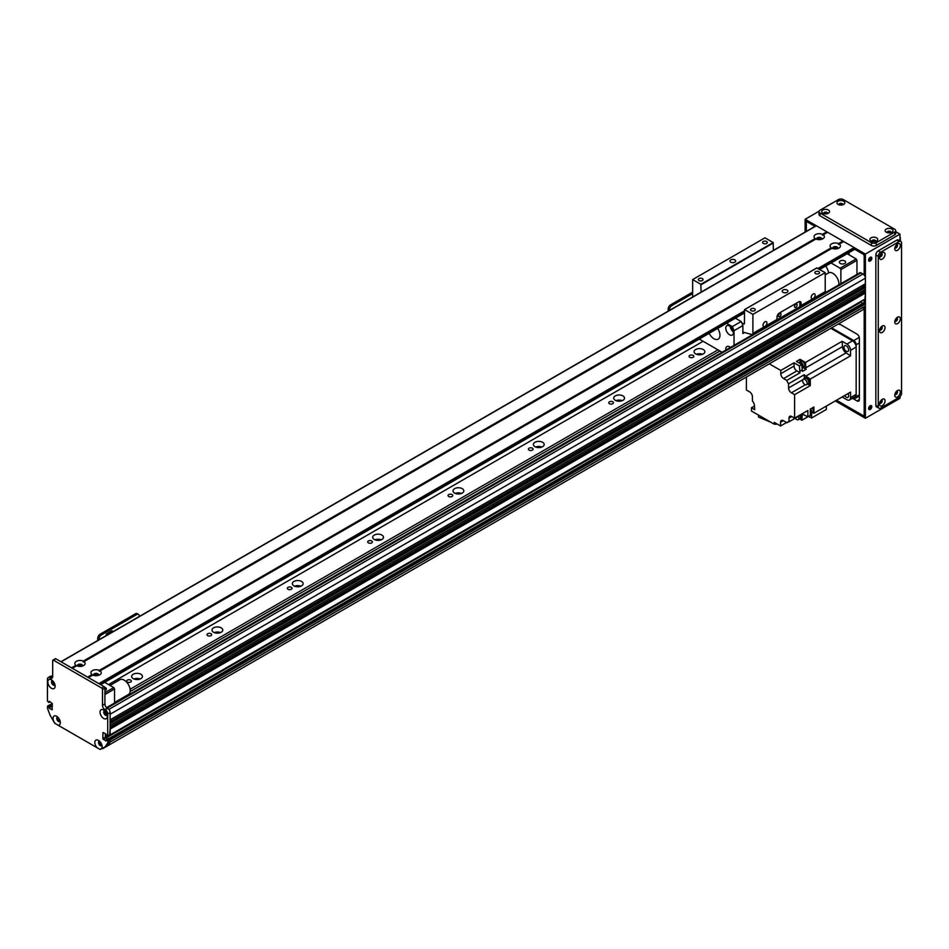 <?xml version="1.0" encoding="UTF-8"?>
<svg xmlns="http://www.w3.org/2000/svg" width="949" height="949" viewBox="0 0 949 949"><rect width="100%" height="100%" fill="white"/><g stroke="black" fill="none" stroke-linecap="round" stroke-linejoin="round"><path stroke-width="1.42" d="M840.28 263.466A3.12 1.803 180 0 1 839.367 262.185A3.12 1.803 180 0 1 842.498 260.382A3.12 1.803 180 0 1 845.618 262.185A3.12 1.803 180 0 1 843.685 263.858A3.12 1.803 180 0 1 840.28 263.466M833.424 248.745A1.839 1.068 180 0 1 833.424 248.733A1.839 1.068 180 0 1 835.262 247.677A1.839 1.068 180 0 1 837.101 248.733A1.839 1.068 180 0 1 837.101 248.745M817.35 239.468A1.839 1.068 180 0 1 817.35 239.456A1.839 1.068 180 0 1 819.189 238.389A1.839 1.068 180 0 1 821.039 239.456A1.839 1.068 180 0 1 821.039 239.468M825.76 266.017A14.199 8.197 60 0 1 828.714 272.826M840.885 283.692L840.885 269.611L840.079 268.223L831.039 262.956M847.113 253.68L856.152 258.947L856.959 260.334L856.959 274.403M856.959 260.334L840.885 269.611M856.152 258.947L840.079 268.223M847.113 253.727L831.039 263.003M55.279 723.589A5.172 2.989 60 0 1 53.037 718.393A5.172 2.989 60 0 1 56.691 716.281A5.172 2.989 60 0 1 60.345 722.616A5.172 2.989 60 0 1 58.091 725.214L54.71 723.257L50.261 715.558A159.076 91.851 -120 0 1 47.45 708.168L47.592 706.092L49.858 705.012M52.266 703.612L48.814 706.637L51.222 705.249M51.471 705.665L51.471 706.495L49.051 707.895L51.471 706.495M48.162 677.61L50.57 676.222A3.405 1.969 60 0 1 52.266 676.388L52.669 676.625A3.405 1.969 60 0 1 51.97 678.179A3.405 1.969 60 0 1 50.261 678.013L49.858 677.788A3.405 1.969 -120 0 0 48.162 677.61A3.405 1.969 -120 0 0 47.45 679.176L47.45 701.121L48.814 702.462L50.119 701.821M107.712 735.914L107.712 713.968A3.405 1.969 -120 0 0 105.303 709.793L104.9 709.555A3.405 1.969 60 0 1 102.492 705.38L102.492 689.425A1.139 0.652 -120 0 0 101.685 688.037L53.476 660.196A1.139 0.652 -120 0 0 52.907 660.148L55.315 658.748A1.139 0.652 60 0 1 55.884 658.808L104.093 686.637A1.139 0.652 60 0 1 104.9 688.037L104.9 703.992A3.405 1.969 -120 0 0 107.308 708.168L107.712 708.405A3.405 1.969 60 0 1 110.12 712.569L110.12 734.514L107.225 736.187L105.861 734.004L103.287 732.521M105.303 733.684L105.303 737.397L107.451 739.093M108.755 738.464L109.645 738.974L107.225 740.362L106.347 739.852L108.518 738.595M58.091 725.214L97.059 747.717A5.172 2.989 60 0 1 94.817 742.521A5.172 2.989 60 0 1 98.471 740.41A5.172 2.989 60 0 1 102.124 746.744A5.172 2.989 60 0 1 99.882 749.342L104.9 747.1A159.076 91.851 -120 0 0 107.712 742.96L107.712 741.193L110.12 739.805L109.645 738.974M110.12 739.805L110.12 741.572A159.076 91.851 60 0 1 107.308 745.712L104.9 747.1M99.348 741.24A2.562 1.471 -120 0 0 99.076 742.189A2.562 1.471 -120 0 0 100.013 744.562A2.562 1.471 -120 0 0 101.851 745.558M52.349 680.706A2.562 1.471 -120 0 0 52.065 681.655A2.562 1.471 -120 0 0 53.002 684.027A2.562 1.471 -120 0 0 54.84 685.024M104.58 710.86A2.562 1.471 -120 0 0 104.295 711.809A2.562 1.471 -120 0 0 105.232 714.182A2.562 1.471 -120 0 0 107.071 715.178M57.569 717.124A2.562 1.471 -120 0 0 57.296 718.073A2.562 1.471 -120 0 0 58.233 720.445A2.562 1.471 -120 0 0 60.072 721.442M107.225 740.362L107.712 741.193M106.098 740.825L106.347 739.852M105.861 740.967L102.895 738.785L102.895 732.758M52.907 660.148A1.139 0.652 -120 0 0 52.669 660.67L52.669 676.625L50.261 678.013M49.051 701.489L49.051 702.319L50.024 701.762L48.992 702.474M49.301 701.347L52.266 703.529L52.148 709.816L49.301 708.31M49.051 707.895L49.051 707.052M48.814 706.637L47.936 706.127M47.806 681.987A5.172 2.989 60 0 1 51.471 679.875A5.172 2.989 60 0 1 55.125 686.198A5.172 2.989 60 0 1 51.471 688.31A5.172 2.989 60 0 1 47.806 681.987M100.036 712.13A5.172 2.989 60 0 1 103.69 710.018A5.172 2.989 60 0 1 107.344 716.353A5.172 2.989 60 0 1 103.69 718.464A5.172 2.989 60 0 1 100.036 712.13M99.562 741.228A2.562 1.471 -120 0 0 99.04 741.347A2.562 1.471 -120 0 0 98.506 742.521A2.562 1.471 -120 0 0 99.621 745.095A2.562 1.471 -120 0 0 101.602 745.772A2.562 1.471 -120 0 0 101.958 745.38M99.882 749.342L97.059 747.717M52.563 680.694A2.562 1.471 -120 0 0 52.041 680.813A2.562 1.471 -120 0 0 51.507 681.987A2.562 1.471 -120 0 0 52.622 684.549A2.562 1.471 -120 0 0 54.591 685.237A2.562 1.471 -120 0 0 54.959 684.846M104.781 710.848A2.562 1.471 -120 0 0 104.26 710.967A2.562 1.471 -120 0 0 103.738 712.13A2.562 1.471 -120 0 0 104.853 714.704A2.562 1.471 -120 0 0 106.822 715.392A2.562 1.471 -120 0 0 107.178 715M57.782 717.112A2.562 1.471 -120 0 0 57.26 717.23A2.562 1.471 -120 0 0 56.726 718.393A2.562 1.471 -120 0 0 57.842 720.967A2.562 1.471 -120 0 0 59.811 721.655A2.562 1.471 -120 0 0 60.178 721.264M110.12 741.572L107.712 742.96M692.64 292.114L670.587 304.843A3.405 1.969 120 0 0 668.179 309.018L668.179 311.142M692.64 293.597L671.88 305.59L670.587 304.843M669.46 310.406L669.46 309.754A3.405 1.969 -60 0 1 671.88 305.59M78.15 666.234L78.15 666.234A1.839 1.068 180 0 1 78.684 665.474A1.839 1.068 180 0 1 80.701 665.249A1.839 1.068 180 0 1 81.828 666.234L81.828 666.234M94.224 675.51L94.224 675.51A1.839 1.068 180 0 1 94.758 674.763A1.839 1.068 180 0 1 96.762 674.525A1.839 1.068 180 0 1 97.901 675.51L97.901 675.51M744.467 312.945L100.641 684.656L104.698 682.355L113.738 687.574L114.544 688.962L114.544 703.043M104.722 687.361A3.12 1.803 180 0 1 106.418 688.962A3.12 1.803 180 0 1 104.9 690.504M113.738 687.574L104.9 692.675M114.544 688.962L104.9 694.526M815.974 226.004L61.104 661.821L71.555 667.859L75.956 665.32L76.739 665.795L75.956 665.32A5.172 2.989 180 0 1 76.335 661.334A5.172 2.989 180 0 1 83.227 661.121L83.239 662.034L84.022 661.583A5.172 2.989 180 0 1 83.642 665.557A5.172 2.989 180 0 1 76.762 665.783L72.361 668.321L87.628 677.135L92.029 674.597L92.812 675.071L92.029 674.597A5.172 2.989 180 0 1 92.409 670.611A5.172 2.989 180 0 1 99.289 670.397L99.313 671.311L100.096 670.86A5.172 2.989 180 0 1 99.716 674.834L99.716 674.834A5.172 2.989 180 0 1 92.824 675.059L88.423 677.598L98.874 683.624L744.467 310.892M98.459 675.368A2.562 1.471 0 0 0 98.613 674.858A2.562 1.471 0 0 0 96.063 673.387A2.562 1.471 0 0 0 93.5 674.858A2.562 1.471 0 0 0 93.666 675.368M98.554 675.19A2.562 1.471 0 0 0 96.063 674.039A2.562 1.471 0 0 0 93.571 675.19M99.289 670.397L831.229 247.819A5.172 2.989 180 0 1 831.609 243.846A5.172 2.989 180 0 1 838.489 243.62L838.513 244.534L839.296 244.083A5.172 2.989 180 0 1 838.916 248.057L838.916 248.057A5.172 2.989 180 0 1 832.036 248.282L831.229 247.819L832.012 248.294L100.096 670.86M837.659 248.591A2.562 1.471 0 0 0 837.825 248.08A2.562 1.471 0 0 0 835.262 246.61A2.562 1.471 0 0 0 832.712 248.08A2.562 1.471 0 0 0 832.866 248.591M837.753 248.413A2.562 1.471 0 0 0 835.262 247.262A2.562 1.471 0 0 0 832.771 248.413M83.227 661.121L815.155 238.543A5.172 2.989 180 0 1 815.535 234.569A5.172 2.989 180 0 1 822.427 234.344L822.451 235.257L823.234 234.806A5.172 2.989 180 0 1 822.854 238.78L822.854 238.78A5.172 2.989 180 0 1 815.962 239.006L815.155 238.543L815.938 239.018L84.022 661.583M821.597 239.314A2.562 1.471 0 0 0 821.751 238.804A2.562 1.471 0 0 0 819.189 237.333A2.562 1.471 0 0 0 816.638 238.804A2.562 1.471 0 0 0 816.792 239.314M821.692 239.136A2.562 1.471 0 0 0 819.189 237.985A2.562 1.471 0 0 0 816.698 239.136M82.385 666.091A2.562 1.471 0 0 0 82.551 665.581A2.562 1.471 0 0 0 79.989 664.11A2.562 1.471 0 0 0 77.438 665.581A2.562 1.471 0 0 0 77.593 666.091M82.48 665.901A2.562 1.471 0 0 0 79.989 664.751A2.562 1.471 0 0 0 77.498 665.901M838.489 243.62L842.902 241.082L843.293 241.781M839.296 244.083L843.697 241.544L854.147 247.57L854.147 249.433M822.427 234.344L826.828 231.805L827.231 232.493M816.377 225.767L826.828 231.805M823.234 234.806L827.635 232.268L842.902 241.082M114.544 702.509L128.447 694.49A8.517 4.923 -120 0 0 128.483 684.715A8.517 4.923 -120 0 0 119.918 679.721L110.037 685.439M825.215 274.842L828.596 272.897A8.517 4.923 60 0 1 835.63 275.708A8.517 4.923 60 0 1 838.786 284.902M853.234 397.809L853.744 398.106A3.405 1.969 -120 0 0 855.452 398.272A3.405 1.969 -120 0 0 856.152 396.718L856.152 344.76A3.405 1.969 -120 0 0 853.744 340.584L831.644 327.832M840.304 324.475A1.839 1.068 180 0 1 838.442 323.906M856.152 347.085A5.113 2.954 -120 0 0 852.534 340.821L846.911 344.06A5.113 2.954 60 0 1 850.529 350.323L856.152 347.085L856.152 394.393A5.113 2.954 -120 0 1 855.096 396.741L849.474 399.98A5.113 2.954 60 0 1 846.911 399.731L842.143 396.979L826.342 406.101L826.342 409.47L811.597 417.987L811.597 412.886M830.838 328.295L852.534 340.821M849.474 399.98A5.113 2.954 60 0 0 850.529 397.643L850.529 392.127L813.886 413.289L813.886 411.024A3.357 1.934 -120 0 0 813.922 410.62A3.357 1.934 -120 0 0 813.886 410.182L813.886 407.014L810.28 409.102L810.28 415.377L807.86 416.765L807.86 410.49L794.61 418.153L794.61 394.677L791.395 392.815L805.333 384.772M846.911 344.06L842.143 341.308L805.499 362.459L803.542 361.332A3.357 1.934 -120 0 0 802.807 360.905L800.066 359.327L796.46 361.415L801.881 364.546L799.473 365.946A431.795 249.29 60 0 1 799.793 371.284A5.457 3.144 -120 0 0 800.054 372.767L786.792 380.419A5.457 3.144 -120 0 0 788.583 383.764L804.254 374.725A5.457 3.144 -120 0 0 805.808 376.124A431.795 249.29 60 0 1 810.28 379.078L850.529 355.839L850.529 350.323M810.28 379.078L810.28 385.626L794.61 394.677M812.237 407.963A3.357 1.934 60 0 1 813.352 410.941A3.357 1.934 60 0 1 812.664 412.471A3.357 1.934 60 0 1 812.047 412.625M813.886 410.182A3.357 1.934 -120 0 0 812.795 407.643M812.913 412.269A3.357 1.934 -120 0 0 813.222 412.151A3.357 1.934 -120 0 0 813.886 411.024M802.807 360.905A3.357 1.934 -120 0 0 801.502 360.917A3.357 1.934 -120 0 0 801.241 361.118M800.066 359.327L800.066 361.937M805.499 362.459A431.795 249.29 60 0 1 805.82 367.809A5.457 3.144 -120 0 0 806.081 369.291L803.079 367.56M804.55 366.848A3.357 1.934 -120 0 0 804.847 366.729A3.357 1.934 -120 0 0 805.428 364.274A3.357 1.934 -120 0 0 803.542 361.332M813.886 413.289A431.795 249.29 60 0 1 812.439 412.578M800.493 361.699A3.357 1.934 60 0 1 800.932 361.249A3.357 1.934 60 0 1 804.289 363.182A3.357 1.934 60 0 1 804.289 367.049A3.357 1.934 60 0 1 803.673 367.204M802.593 367.832L804.206 366.907A3.179 1.839 -120 0 0 804.206 363.23A3.179 1.839 -120 0 0 801.015 361.391L799.414 362.316A3.179 1.839 60 0 1 802.593 364.155A3.179 1.839 60 0 1 802.593 367.832A3.179 1.839 60 0 1 802.095 367.975M786.792 380.419L783.601 378.58A3.974 2.301 -120 0 1 780.79 373.704L780.79 370.454L769.295 363.823M780.79 370.454L794.04 362.803L794.04 366.053A3.974 2.301 60 0 0 796.852 370.929L800.054 372.767M799.473 365.946L794.04 362.803M806.081 369.291L802.463 371.379A5.457 3.144 60 0 1 802.202 369.896A431.795 249.29 -120 0 0 801.881 364.546M850.529 355.839A431.795 249.29 -120 0 0 846.057 352.886A5.457 3.144 60 0 1 842.463 346.658A431.795 249.29 -120 0 0 842.143 341.308M807.611 384.096L810.28 385.626M804.254 374.725L804.254 378.651M808.939 383.526A3.405 1.969 -120 0 0 809.153 383.432A3.405 1.969 -120 0 0 809.153 379.493A3.405 1.969 -120 0 0 805.748 377.524A3.405 1.969 -120 0 0 805.559 377.666M802.83 379.73L788.583 387.951A3.974 2.301 -120 0 0 791.395 392.815M746.4 377.05L746.4 390.039L749.615 391.89A3.974 2.301 -120 0 1 752.427 396.765L752.427 400.941A5.457 3.144 -120 0 1 754.467 405.769A431.795 249.29 60 0 0 754.692 409.671L751.466 407.809L751.466 411.047L774.277 424.227L774.277 422.364L780.541 425.982L780.541 422.281L783.364 420.656A3.974 2.301 -120 0 0 781.371 420.454A3.974 2.301 -120 0 0 780.541 422.281M783.364 420.656L786.982 422.744L788.583 421.819M788.987 418.153L791.798 416.528A3.974 2.301 -120 0 0 789.805 416.326A3.974 2.301 -120 0 0 788.987 418.153L788.987 421.842A5.457 3.144 -120 0 0 787.658 422.08A5.457 3.144 -120 0 0 786.982 422.744M791.798 416.528L794.61 418.153M788.583 387.951L788.583 383.764M799.77 418.995L801.881 420.217L811.407 414.725A431.795 249.29 -120 0 0 811.525 412.934M780.541 425.982L786.567 422.507M754.479 406.053L751.466 407.809M774.277 424.227L775.891 423.301M770.885 422.258L758.536 417.086L758.536 415.14M774.811 423.918L776.009 424.417L776.009 423.373M776.009 424.417L776.768 423.812M802.403 414.215A5.457 3.144 -120 0 0 802.202 415.247A431.795 249.29 60 0 1 801.881 420.217M788.987 421.842L802.237 414.179A5.457 3.144 -120 0 1 803.4 414.559L802.202 415.247M800.754 418.497A3.405 1.969 -120 0 0 800.968 418.402A3.405 1.969 -120 0 0 801.158 414.808M800.754 415.045A3.405 1.969 60 0 1 800.565 418.628A3.405 1.969 60 0 1 800.232 418.758M800.232 418.699A3.357 1.934 -120 0 0 800.541 418.58A3.357 1.934 -120 0 0 800.719 415.057M800.161 415.389A3.357 1.934 60 0 1 799.971 418.9A3.357 1.934 60 0 1 799.366 419.067M798.465 416.362A3.179 1.839 60 0 1 798.287 419.683L799.888 418.758A3.179 1.839 -120 0 0 800.078 415.437M798.287 419.683A3.179 1.839 60 0 1 795.309 418.189M844.681 395.508A3.298 1.898 -120 0 0 847.955 397.37A3.298 1.898 -120 0 0 847.979 393.598M808.678 416.303L811.597 417.987M808.453 416.421L810.612 417.418M807.86 416.765A431.795 249.29 60 0 1 803.4 414.559M805.06 377.987A3.405 1.969 60 0 1 805.345 377.761A3.405 1.969 60 0 1 808.762 379.73A3.405 1.969 60 0 1 808.762 383.657A3.405 1.969 60 0 1 808.418 383.787M808.418 383.74A3.357 1.934 -120 0 0 808.726 383.61A3.357 1.934 -120 0 0 808.726 379.742A3.357 1.934 -120 0 0 805.381 377.809A3.357 1.934 -120 0 0 805.12 378.01M804.372 378.58A3.357 1.934 60 0 1 804.811 378.129A3.357 1.934 60 0 1 808.168 380.063A3.357 1.934 60 0 1 808.168 383.942A3.357 1.934 60 0 1 807.552 384.096M806.472 384.713L808.085 383.787A3.179 1.839 -120 0 0 808.085 380.122A3.179 1.839 -120 0 0 804.894 378.283L803.293 379.209A3.179 1.839 60 0 1 806.472 381.047A3.179 1.839 60 0 1 806.472 384.713A3.179 1.839 60 0 1 804.017 383.871A3.179 1.839 60 0 1 802.629 380.668A3.179 1.839 60 0 1 803.293 379.209M843.981 347.239A3.298 1.898 -120 0 0 845.417 350.561A3.298 1.898 -120 0 0 847.955 351.438A3.298 1.898 -120 0 0 847.955 347.642A3.298 1.898 -120 0 0 844.657 345.733A3.298 1.898 -120 0 0 843.981 347.239M810.541 408.948A3.179 1.839 60 0 1 810.968 413.254L812.581 412.329A3.179 1.839 -120 0 0 812.154 408.023M810.968 413.254A3.179 1.839 60 0 1 810.28 413.396M813.163 294A2.788 1.613 -60 0 1 814.562 293.87A2.788 1.613 -60 0 1 814.562 297.084A2.788 1.613 -60 0 1 811.775 298.698A2.788 1.613 -60 0 1 811.348 296.468A2.788 1.613 -60 0 1 813.163 294M764.953 321.841A2.788 1.613 -60 0 1 766.353 321.699A2.788 1.613 -60 0 1 766.353 324.926A2.788 1.613 -60 0 1 763.565 326.539A2.788 1.613 -60 0 1 763.138 324.297A2.788 1.613 -60 0 1 764.953 321.841M799.829 306.61L799.829 302.494L801.11 303.241A3.405 1.969 120 0 0 800.41 301.675A3.405 1.969 120 0 0 798.702 301.853L779.426 312.98A3.405 1.969 120 0 0 777.006 317.156L777.006 319.445L752.901 333.36L752.901 314.38L825.215 272.624L825.215 291.616A2.278 1.317 60 0 1 824.752 292.648L800.648 306.574A2.278 1.317 60 0 1 799.924 306.634L776.982 319.801M799.829 302.494A3.405 1.969 120 0 0 799.639 301.533M795.808 307.251A1.839 1.068 120 0 0 797.018 305.625A1.839 1.068 120 0 0 796.733 304.154A1.839 1.068 120 0 0 794.894 305.21A1.839 1.068 120 0 0 794.894 307.346A1.839 1.068 120 0 0 795.808 307.251M779.746 316.527A1.839 1.068 120 0 0 780.944 314.902A1.839 1.068 120 0 0 780.659 313.431A1.839 1.068 120 0 0 778.821 314.499A1.839 1.068 120 0 0 778.821 316.622A1.839 1.068 120 0 0 779.746 316.527M735.392 318.188L741.157 321.509A32.385 18.695 60 0 1 742.865 325.566L742.865 333.514A2.278 1.317 60 0 1 743.328 332.482A2.278 1.317 60 0 1 744.052 332.411L751.715 334.463A2.278 1.317 -120 0 0 752.438 334.404L776.543 320.489A2.278 1.317 -120 0 0 777.006 319.445M801.11 303.241L801.11 305.531A2.278 1.317 60 0 1 800.648 306.574M752.438 334.404A2.278 1.317 -120 0 0 752.901 333.36M773.399 250.394L773.162 242.564L764.953 237.831L692.64 279.587L692.64 297.013M816.781 268.033L825.215 272.624M817.018 267.891L744.538 309.623L744.467 323.419A1.139 0.652 60 0 1 743.66 323.882L741.727 322.767M752.901 314.38L744.704 309.647M787.053 292.339A2.835 1.637 180 0 1 783.957 292.695A2.835 1.637 180 0 1 782.201 291.177A2.835 1.637 180 0 1 785.048 289.54A2.835 1.637 180 0 1 787.884 291.177A2.835 1.637 180 0 1 787.053 292.339M754.562 310.691A2.349 1.352 180 0 1 752.011 310.987A2.349 1.352 180 0 1 750.552 309.742A2.349 1.352 180 0 1 752.901 308.378A2.349 1.352 180 0 1 755.25 309.742A2.349 1.352 180 0 1 754.562 310.691M818.845 273.585A2.349 1.352 180 0 1 816.282 273.881A2.349 1.352 180 0 1 814.835 272.624A2.349 1.352 180 0 1 817.184 271.272A2.349 1.352 180 0 1 819.533 272.624A2.349 1.352 180 0 1 818.845 273.585M701.086 292.15L700.848 284.32L692.64 279.587M702.343 280.536A2.349 1.352 180 0 1 699.781 280.833A2.349 1.352 180 0 1 698.334 279.587A2.349 1.352 180 0 1 700.682 278.223A2.349 1.352 180 0 1 703.031 279.587A2.349 1.352 180 0 1 702.343 280.536M766.614 243.43A2.349 1.352 180 0 1 764.064 243.727A2.349 1.352 180 0 1 762.605 242.47A2.349 1.352 180 0 1 764.953 241.117A2.349 1.352 180 0 1 767.302 242.47A2.349 1.352 180 0 1 766.614 243.43M734.823 262.185A2.835 1.637 180 0 1 731.726 262.541A2.835 1.637 180 0 1 729.983 261.022A2.835 1.637 180 0 1 732.818 259.385A2.835 1.637 180 0 1 735.665 261.022A2.835 1.637 180 0 1 734.823 262.185M773.162 242.564L700.848 284.32M725.878 350.086A5.397 3.12 60 0 1 726.898 346.575A5.397 3.12 60 0 1 729.591 346.836A5.397 3.12 60 0 1 730.445 347.441M730.161 326.337A5.397 3.12 -120 0 0 733.363 331.901M729.591 325.97A5.397 3.12 60 0 1 733.114 330.727A5.397 3.12 60 0 1 732.296 335.044A5.397 3.12 60 0 1 726.898 331.925A5.397 3.12 60 0 1 726.898 325.697A5.397 3.12 60 0 1 729.591 325.97M717.646 328.425A8.517 4.923 60 0 1 718.203 339.149A8.517 4.923 60 0 1 709.188 333.313M742.865 325.566L734.028 330.667A32.385 18.695 -120 0 0 732.32 326.61L741.157 321.509M732.32 326.61L726.554 323.289M734.028 345.377L734.028 330.667M699.235 339.054L722.106 352.257M140.132 678.986A5.397 3.12 0 0 0 133.939 678.986M140.855 674.229A5.397 3.12 180 0 1 142.433 676.435A5.397 3.12 180 0 1 137.036 679.555A5.397 3.12 180 0 1 131.638 676.435A5.397 3.12 180 0 1 134.972 673.565A5.397 3.12 180 0 1 140.855 674.229M220.488 632.603A5.397 3.12 0 0 0 214.284 632.603M221.2 627.847A5.397 3.12 180 0 1 222.778 630.053A5.397 3.12 180 0 1 217.38 633.161A5.397 3.12 180 0 1 211.983 630.053A5.397 3.12 180 0 1 215.316 627.17A5.397 3.12 180 0 1 221.2 627.847M300.833 586.209A5.397 3.12 0 0 0 294.641 586.209M301.557 581.452A5.397 3.12 180 0 1 303.134 583.659A5.397 3.12 180 0 1 297.737 586.779A5.397 3.12 180 0 1 292.339 583.659A5.397 3.12 180 0 1 295.673 580.776A5.397 3.12 180 0 1 301.557 581.452M381.178 539.827A5.397 3.12 0 0 0 374.985 539.827M381.901 535.07A5.397 3.12 180 0 1 383.479 537.276A5.397 3.12 180 0 1 378.082 540.384A5.397 3.12 180 0 1 372.684 537.276A5.397 3.12 180 0 1 376.018 534.394A5.397 3.12 180 0 1 381.901 535.07M461.534 493.433A5.397 3.12 0 0 0 455.33 493.433M462.246 488.676A5.397 3.12 180 0 1 463.824 490.882A5.397 3.12 180 0 1 458.426 494.002A5.397 3.12 180 0 1 453.029 490.882A5.397 3.12 180 0 1 456.362 488A5.397 3.12 180 0 1 462.246 488.676M541.879 447.05A5.397 3.12 0 0 0 535.675 447.05M542.591 442.293A5.397 3.12 180 0 1 544.18 444.5A5.397 3.12 180 0 1 538.783 447.608A5.397 3.12 180 0 1 533.385 444.5A5.397 3.12 180 0 1 536.719 441.617A5.397 3.12 180 0 1 542.591 442.293M622.224 400.656A5.397 3.12 0 0 0 616.031 400.656M622.947 395.899A5.397 3.12 180 0 1 624.525 398.106A5.397 3.12 180 0 1 619.128 401.225A5.397 3.12 180 0 1 613.73 398.106A5.397 3.12 180 0 1 617.064 395.223A5.397 3.12 180 0 1 622.947 395.899M702.568 354.274A5.397 3.12 0 0 0 696.376 354.274M703.292 349.517A5.397 3.12 180 0 1 704.87 351.723A5.397 3.12 180 0 1 699.472 354.831A5.397 3.12 180 0 1 694.075 351.723A5.397 3.12 180 0 1 697.408 348.841A5.397 3.12 180 0 1 703.292 349.517M102.219 748.642L107.581 745.855A159.076 91.851 -120 0 0 110.096 742.118L110.12 739.983L865.393 303.941L863.792 302.826M101.78 745.57L101.341 744.894A1.815 1.044 60 0 1 99.799 743.423A1.815 1.044 60 0 1 99.977 741.667A1.815 1.044 60 0 1 99.977 741.655M130.143 691.548L719.959 351.023M130.108 689.259L717.954 349.861M108.518 684.561L703.09 341.284M693.102 355.401A2.349 1.352 180 0 1 693.79 356.361A2.349 1.352 180 0 1 691.441 357.714A2.349 1.352 180 0 1 689.093 356.361A2.349 1.352 180 0 1 690.54 355.104A2.349 1.352 180 0 1 693.102 355.401M612.757 401.783A2.349 1.352 180 0 1 613.445 402.744A2.349 1.352 180 0 1 611.097 404.096A2.349 1.352 180 0 1 608.748 402.744A2.349 1.352 180 0 1 610.195 401.498A2.349 1.352 180 0 1 612.757 401.783M532.401 448.177A2.349 1.352 180 0 1 533.089 449.138A2.349 1.352 180 0 1 530.74 450.49A2.349 1.352 180 0 1 528.391 449.138A2.349 1.352 180 0 1 529.85 447.881A2.349 1.352 180 0 1 532.401 448.177M452.056 494.559A2.349 1.352 180 0 1 452.744 495.52A2.349 1.352 180 0 1 450.395 496.885A2.349 1.352 180 0 1 448.047 495.52A2.349 1.352 180 0 1 449.494 494.275A2.349 1.352 180 0 1 452.056 494.559M371.711 540.954A2.349 1.352 180 0 1 372.399 541.915A2.349 1.352 180 0 1 370.051 543.267A2.349 1.352 180 0 1 367.702 541.915A2.349 1.352 180 0 1 369.149 540.657A2.349 1.352 180 0 1 371.711 540.954M291.355 587.336A2.349 1.352 180 0 1 292.043 588.297A2.349 1.352 180 0 1 289.694 589.661A2.349 1.352 180 0 1 287.345 588.297A2.349 1.352 180 0 1 288.804 587.051A2.349 1.352 180 0 1 291.355 587.336M211.01 633.73A2.349 1.352 180 0 1 211.698 634.691A2.349 1.352 180 0 1 209.349 636.044A2.349 1.352 180 0 1 207.001 634.691A2.349 1.352 180 0 1 208.448 633.434A2.349 1.352 180 0 1 211.01 633.73M130.665 680.113A2.349 1.352 180 0 1 131.353 681.074A2.349 1.352 180 0 1 129.005 682.438A2.349 1.352 180 0 1 126.656 681.074A2.349 1.352 180 0 1 128.103 679.828A2.349 1.352 180 0 1 130.665 680.113M54.793 684.265A1.815 1.044 60 0 1 54.781 684.276A1.815 1.044 60 0 1 52.966 683.221A1.815 1.044 60 0 1 52.966 681.121A1.815 1.044 60 0 1 52.978 681.121M51.471 706.78L52.266 705.475M57.32 718.452L57.818 718.393A1.815 1.044 60 0 1 58.186 717.539A1.815 1.044 60 0 1 58.197 717.539M60.024 720.682A1.815 1.044 60 0 1 60.012 720.694A1.815 1.044 60 0 1 58.636 720.232L58.197 720.398M102.895 738.785L106.988 736.044M109.598 735.048L110.12 729.081L865.393 293.039L863.981 291.995A2.444 1.412 60 0 1 862.297 291.224M865.393 287.476L865.322 289.481L110.12 725.38L110.12 723.518L865.393 287.476L863.981 286.432A2.444 1.412 60 0 1 862.297 285.661M865.393 278.187L865.322 283.917L110.12 719.816L110.12 714.241L865.393 278.187A3.405 1.969 -120 0 0 862.985 274.012L860.968 272.861A2.278 1.317 -120 0 0 859.841 272.743L106.596 707.622M104.402 711.169L105.031 711.418A1.815 1.044 60 0 1 105.197 711.276A1.815 1.044 60 0 1 105.209 711.276L105.031 711.418M107.023 714.419A1.815 1.044 60 0 1 107.012 714.431A1.815 1.044 60 0 1 105.031 713.055L104.402 712.569M864.99 299.065L865.393 293.039M862.724 303.324L860.577 301.806M107.534 745.89L862.843 309.801A159.076 91.851 -120 0 0 865.369 306.076L865.393 303.941M861.016 310.869L105.754 746.922M858.086 312.565L102.812 748.619M870.209 261.022A2.278 1.317 -60 0 1 869.082 261.141A2.278 1.317 -60 0 1 869.082 258.519A2.278 1.317 -60 0 1 871.348 257.203A2.278 1.317 -60 0 1 871.704 259.03A2.278 1.317 -60 0 1 870.209 261.022M868.75 260.785A2.278 1.317 120 0 0 869.414 260.56A2.278 1.317 120 0 0 870.874 257.096M870.209 409.47A2.278 1.317 -60 0 1 869.082 409.588A2.278 1.317 -60 0 1 869.082 406.967A2.278 1.317 -60 0 1 871.348 405.65A2.278 1.317 -60 0 1 871.704 407.465A2.278 1.317 -60 0 1 870.209 409.47M868.75 409.233A2.278 1.317 120 0 0 869.414 409.007A2.278 1.317 120 0 0 870.874 405.543M848.121 253.098L848.121 254.296M881.146 253.632A1.839 1.068 -60 0 1 879.853 256.04A1.839 1.068 -60 0 1 879.723 256.1M881.146 400.229A1.839 1.068 -60 0 1 879.853 402.625A1.839 1.068 -60 0 1 879.723 402.696M881.146 326.931A1.839 1.068 -60 0 1 879.853 329.327A1.839 1.068 -60 0 1 879.723 329.398M896.414 318.117A1.839 1.068 -60 0 1 895.121 320.513A1.839 1.068 -60 0 1 894.99 320.584M896.414 391.415A1.839 1.068 -60 0 1 895.121 393.811A1.839 1.068 -60 0 1 894.99 393.882M896.414 244.818A1.839 1.068 -60 0 1 895.121 247.226A1.839 1.068 -60 0 1 894.99 247.286M839.462 204.925A1.839 1.068 180 0 1 842.19 204.842M887.671 232.754A1.839 1.068 180 0 1 890.399 232.671M872.404 241.568A1.839 1.068 180 0 1 875.132 241.485M824.195 213.739A1.839 1.068 180 0 1 826.923 213.655M864.586 307.274L864.586 416.896L836.116 400.454M805.938 231.615L805.938 220.666L815.416 226.135M854.551 248.733L864.586 254.534L864.586 275.649M864.586 284.332L864.586 286.728M864.586 289.908L864.586 292.292M864.586 299.493L864.586 303.016M899.949 396.789L899.949 398.343L865.393 418.284L865.393 254.071L805.132 219.278L805.132 232.078M835.31 400.917L865.393 418.284M819.07 211.236L805.132 219.278M899.949 240.856L899.949 234.118L895.714 231.686M899.949 234.118L865.393 254.071M806.342 231.378L806.342 222.291L807.54 221.603M807.136 221.829L815.013 226.372M819.592 269.374L854.551 249.196L863.388 254.296L864.183 255.696L864.183 275.091M864.183 307.879L864.183 415.271L863.388 415.733L836.52 400.229M864.183 284.57L864.183 286.491M864.183 290.133L864.183 292.067M864.183 299.718L864.183 302.778M838.88 323.656L856.959 334.095A3.405 1.969 -120 0 1 859.367 338.271L859.367 399.505L856.959 400.893L852.427 398.272M856.959 400.893A3.405 1.969 -120 0 0 858.667 401.059A3.405 1.969 -120 0 0 859.367 399.505M849.319 254.996A2.278 1.317 -120 0 0 848.489 252.885M870.245 405.745A1.839 1.068 -60 0 1 869.011 408.426A1.839 1.068 -60 0 1 868.608 408.58M870.245 257.298A1.839 1.068 -60 0 1 869.011 259.979A1.839 1.068 -60 0 1 868.608 260.145M859.367 396.718L858.762 396.362M899.949 236.764A3.405 1.969 60 0 1 900.34 238.531L900.34 241.093M842.7 204.818A1.934 1.115 0 0 0 842.819 204.438A1.934 1.115 0 0 0 840.885 203.323A1.934 1.115 0 0 0 838.952 204.438A1.934 1.115 0 0 0 839.07 204.818M843.661 204.415A3.915 2.266 180 0 1 838.109 204.415A3.915 2.266 180 0 1 838.109 201.212A3.915 2.266 180 0 1 843.661 201.212A3.915 2.266 180 0 1 843.661 204.415L843.661 204.415M842.404 204.901A1.934 1.115 0 0 0 839.379 204.901M875.642 241.461A1.934 1.115 0 0 0 875.761 241.082A1.934 1.115 0 0 0 873.827 239.967A1.934 1.115 0 0 0 871.894 241.082A1.934 1.115 0 0 0 872.012 241.461M876.603 241.058A3.915 2.266 180 0 1 871.063 241.058A3.915 2.266 180 0 1 871.063 237.855A3.915 2.266 180 0 1 876.603 237.855A3.915 2.266 180 0 1 876.603 241.058L876.603 241.058M875.346 241.544A1.934 1.115 0 0 0 872.321 241.544M827.433 213.632A1.934 1.115 0 0 0 827.552 213.252A1.934 1.115 0 0 0 825.618 212.137A1.934 1.115 0 0 0 823.685 213.252A1.934 1.115 0 0 0 823.803 213.632M828.394 213.228A3.915 2.266 180 0 1 822.854 213.228A3.915 2.266 180 0 1 822.854 210.026A3.915 2.266 180 0 1 828.394 210.026A3.915 2.266 180 0 1 828.394 213.228L828.394 213.228M827.137 213.715A1.934 1.115 0 0 0 824.112 213.715M890.909 232.647A1.934 1.115 0 0 0 891.028 232.268A1.934 1.115 0 0 0 889.094 231.153A1.934 1.115 0 0 0 887.161 232.268A1.934 1.115 0 0 0 887.279 232.647M891.87 232.244A3.915 2.266 180 0 1 886.319 232.244A3.915 2.266 180 0 1 886.319 229.041A3.915 2.266 180 0 1 891.87 229.041A3.915 2.266 180 0 1 891.87 232.244L891.87 232.244M890.613 232.73A1.934 1.115 0 0 0 887.588 232.73M895.714 230.643L895.714 233.43A3.405 1.969 180 0 1 894.717 234.818L876.235 245.483A3.405 1.969 180 0 1 871.419 245.483L819.995 215.803A3.405 1.969 180 0 1 818.999 214.403L818.999 211.627A3.405 1.969 0 0 0 819.995 213.015L871.419 242.707A3.405 1.969 0 0 0 876.235 242.707L894.717 232.03A3.405 1.969 0 0 0 895.714 230.643A3.405 1.969 0 0 0 894.717 229.255L843.293 199.563A3.405 1.969 0 0 0 838.477 199.563L819.995 210.227A3.405 1.969 0 0 0 818.999 211.627M879.616 329.789A1.934 1.115 120 0 0 879.889 330.086A1.934 1.115 120 0 0 880.862 329.991A1.934 1.115 120 0 0 882.119 328.283A1.934 1.115 120 0 0 881.823 326.741A1.934 1.115 120 0 0 881.431 326.646M882.262 332.423A3.915 2.266 -60 0 1 879.498 330.821A3.915 2.266 -60 0 1 882.262 326.017A3.915 2.266 -60 0 1 885.037 327.619A3.915 2.266 -60 0 1 882.262 332.423M879.699 329.481A1.934 1.115 120 0 0 879.853 329.41A1.934 1.115 120 0 0 881.218 326.871M894.883 247.677A1.934 1.115 120 0 0 895.156 247.974A1.934 1.115 120 0 0 896.129 247.879A1.934 1.115 120 0 0 897.386 246.171A1.934 1.115 120 0 0 897.09 244.628A1.934 1.115 120 0 0 896.698 244.534M897.529 250.311A3.915 2.266 -60 0 1 894.765 248.709A3.915 2.266 -60 0 1 897.529 243.905A3.915 2.266 -60 0 1 900.304 245.506A3.915 2.266 -60 0 1 897.529 250.311M894.966 247.381A1.934 1.115 120 0 0 895.121 247.298A1.934 1.115 120 0 0 896.485 244.759M879.616 403.088A1.934 1.115 120 0 0 879.889 403.372A1.934 1.115 120 0 0 880.862 403.278A1.934 1.115 120 0 0 882.119 401.581A1.934 1.115 120 0 0 881.823 400.027A1.934 1.115 120 0 0 881.431 399.944M882.262 405.721A3.915 2.266 -60 0 1 879.498 404.12A3.915 2.266 -60 0 1 882.262 399.315A3.915 2.266 -60 0 1 885.037 400.917A3.915 2.266 -60 0 1 882.262 405.721M879.699 402.779A1.934 1.115 120 0 0 879.853 402.696A1.934 1.115 120 0 0 881.218 400.158M879.616 256.491A1.934 1.115 120 0 0 879.889 256.788A1.934 1.115 120 0 0 880.862 256.693A1.934 1.115 120 0 0 882.119 254.984A1.934 1.115 120 0 0 881.823 253.442A1.934 1.115 120 0 0 881.431 253.347M882.262 259.124A3.915 2.266 -60 0 1 879.498 257.523A3.915 2.266 -60 0 1 882.262 252.719A3.915 2.266 -60 0 1 885.037 254.32A3.915 2.266 -60 0 1 882.262 259.124M879.699 256.194A1.934 1.115 120 0 0 879.853 256.111A1.934 1.115 120 0 0 881.218 253.573M894.883 394.274A1.934 1.115 120 0 0 895.156 394.559A1.934 1.115 120 0 0 896.129 394.464A1.934 1.115 120 0 0 897.386 392.767A1.934 1.115 120 0 0 897.09 391.213A1.934 1.115 120 0 0 896.698 391.13M897.529 396.907A3.915 2.266 -60 0 1 894.765 395.306A3.915 2.266 -60 0 1 897.529 390.502A3.915 2.266 -60 0 1 900.304 392.103A3.915 2.266 -60 0 1 897.529 396.907M894.966 393.965A1.934 1.115 120 0 0 895.121 393.882A1.934 1.115 120 0 0 896.485 391.344M894.883 320.976A1.934 1.115 120 0 0 895.156 321.272A1.934 1.115 120 0 0 896.129 321.177A1.934 1.115 120 0 0 897.386 319.469A1.934 1.115 120 0 0 897.09 317.927A1.934 1.115 120 0 0 896.698 317.832M897.529 323.609A3.915 2.266 -60 0 1 894.765 322.008A3.915 2.266 -60 0 1 897.529 317.203A3.915 2.266 -60 0 1 900.304 318.805A3.915 2.266 -60 0 1 897.529 323.609M894.966 320.667A1.934 1.115 120 0 0 895.121 320.596A1.934 1.115 120 0 0 896.485 318.057M878.952 408.248L876.544 406.86A3.405 1.969 -60 0 1 875.844 405.294L875.844 254.996A3.405 1.969 -60 0 1 878.252 250.821L896.734 240.156A3.405 1.969 -60 0 1 898.43 239.99L900.838 241.378A3.405 1.969 120 0 0 899.142 241.544L880.66 252.209A3.405 1.969 120 0 0 878.252 256.384L878.252 406.694A3.405 1.969 120 0 0 878.952 408.248A3.405 1.969 120 0 0 880.66 408.082L899.142 397.417A3.405 1.969 120 0 0 901.55 393.242L901.55 242.932A3.405 1.969 120 0 0 900.838 241.378M135.47 613.789L136.763 614.537A3.405 1.969 -60 0 1 138.459 614.359L137.178 613.623A3.405 1.969 120 0 0 135.47 613.789L100.12 634.205A3.405 1.969 120 0 0 97.711 638.38L97.711 640.504M138.459 614.359A3.405 1.969 -60 0 1 139.171 615.925L139.171 616.565M136.763 614.537L101.401 634.94L100.12 634.205M98.993 639.756L98.993 639.116A3.405 1.969 -60 0 1 101.401 634.94M113.251 631.536L111.887 630.741L106.3 633.968L106.3 635.533M106.3 633.968L107.664 634.751M110.12 712.569L107.712 713.968M105.707 738.085L103.287 739.485M52.266 676.388L49.858 677.788M55.884 658.808L53.476 660.196M104.093 686.637L101.685 688.037M104.9 688.037L102.492 689.425M104.9 703.992L102.492 705.38M107.308 708.168L104.9 709.555M107.712 708.405L105.303 709.793M668.179 309.018L669.46 309.754M100.475 684.561L744.467 312.755M99.681 684.087L744.467 311.818M818.797 268.911L854.551 248.27M817.991 268.448L854.147 247.57M853.744 340.584L859.26 337.393M856.152 396.718L859.367 394.855M856.152 344.76L859.367 342.909M850.529 397.643L856.152 394.393M802.202 369.896L799.793 371.284M805.82 367.809L842.463 346.658M846.057 352.886L805.808 376.124M780.79 373.704L794.04 366.053M783.601 378.58L796.852 370.929M825.215 291.616L801.11 305.531M744.55 332.541L742.865 333.514M773.399 242.98L701.086 284.736M744.467 323.419L743.66 323.882M58.565 717.966L57.818 718.393M59.621 719.674L58.636 720.232M860.814 302.221L105.778 738.132M109.965 735.167L105.422 737.788M106.549 735.795L105.303 736.507M106.181 735.499L105.303 736.009M865.393 298.84L110.12 734.882M865.156 292.624L110.12 728.535M864.124 292.019L110.12 727.337M863.981 291.995L110.12 727.231M865.393 289.326L110.12 725.38M865.156 287.049L110.12 722.96M864.124 286.456L110.12 721.774M863.981 286.432L110.12 721.667M865.393 283.763L110.12 719.816M862.985 274.012L108.862 709.401M52.266 706.317L51.543 706.732M52.266 704.917L51.4 705.427M52.266 703.802L50.499 704.822M58.589 718.002L57.806 718.452M105.636 711.786L104.378 712.497M105.92 712.189L104.829 712.818M106.086 712.438L105.031 713.055M860.968 272.861L107.154 708.073M864.029 302.684L108.993 738.595M864.99 303.241L109.894 739.2M865.393 305.958L110.12 742.011M865.369 306.076L110.096 742.118M862.843 309.801L107.581 745.855M876.235 242.707L876.235 245.483M871.419 245.483L871.419 242.707M819.995 215.803L819.995 213.015M894.717 234.818L894.717 232.03M878.252 256.384L875.844 254.996M880.66 252.209L878.252 250.821M899.142 241.544L896.734 240.156M875.844 405.294L878.252 406.694M97.711 638.38L98.993 639.116M47.592 706.092L50 704.704M107.569 736.222L109.977 734.834M106.169 739.829L108.589 738.441M60.938 661.726L816.093 225.743M819.758 269.469L854.432 249.457M855.452 398.272L859.367 396.018M816.852 267.879L744.538 309.623M865.274 299.101L110.001 735.143M865.322 289.481L110.12 725.499M865.322 283.917L110.12 719.923M58.624 718.049L57.747 718.559M105.564 711.703L104.366 712.402M863.863 302.672L108.898 738.536"/></g></svg>
